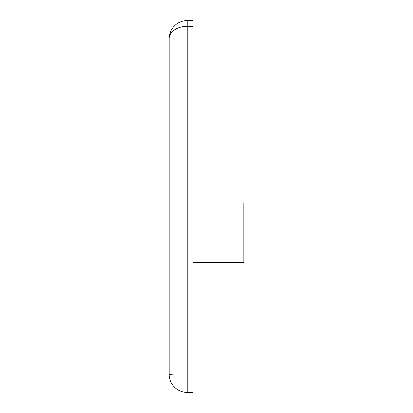 <?xml version="1.0" encoding="UTF-8"?>
<svg xmlns="http://www.w3.org/2000/svg" width="413" height="413" viewBox="0 0 413 413"><rect width="100%" height="100%" fill="white"/><g stroke="black" fill="none" stroke-linecap="round" stroke-linejoin="round"><path stroke-width="0.62" d="M193.088 26.329L187.13 26.329A17.883 12.199 180 0 0 169.247 38.533L169.247 374.467A17.883 0.614 180 0 1 187.13 373.853L187.13 20.65L193.088 20.65L193.088 392.35L187.13 392.35L187.13 373.853L193.088 373.853M169.247 374.467A17.883 17.883 0 0 0 187.13 392.35A17.883 17.883 0 0 1 169.247 374.467M193.088 202.876L243.753 202.876L243.753 262.482L193.088 262.482M187.13 20.65A17.883 17.883 0 0 0 169.247 38.533"/></g></svg>
